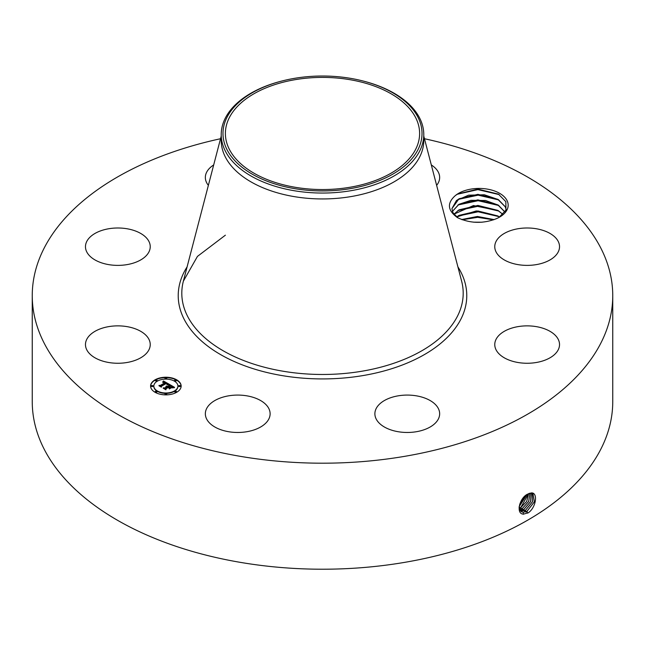 <?xml version="1.0" encoding="UTF-8"?>
<svg xmlns="http://www.w3.org/2000/svg" width="645" height="645" viewBox="0 0 645 645"><rect width="100%" height="100%" fill="white"/><g stroke="black" fill="none" stroke-linecap="round" stroke-linejoin="round"><path stroke-width="0.97" d="M424.466 138.731A290.25 167.571 180 0 1 612.75 295.628A290.25 167.571 180 0 1 404.213 456.418A290.25 167.571 180 0 1 32.25 295.628A290.25 167.571 180 0 1 220.534 138.731M612.75 295.628L612.75 401.65A290.25 167.571 180 0 1 404.213 562.44A290.25 167.571 180 0 1 32.25 401.65L32.25 295.628M527.755 494.086L527.739 494.094C519.668 497.44 515.428 514.113 523.522 514.13L528.392 512.743C536.334 507.155 538.027 492.433 531.416 492.925L527.755 494.086M507.002 200.474A29.041 16.77 180 0 1 499.665 217.051A29.041 16.77 180 0 1 495.989 218.849C482.855 223.863 470.036 223.468 457.523 217.671C447.477 210.439 446.8 203.03 455.483 195.459A29.041 16.77 180 0 1 483.96 188.662A29.041 16.77 180 0 1 507.002 200.474M86.777 349.832A32.387 18.697 180 0 1 85.471 344.567A32.387 18.697 180 0 1 113.246 326.056A32.387 18.697 180 0 1 148.93 339.302A32.387 18.697 180 0 1 150.237 344.567A32.387 18.697 180 0 1 122.461 363.07A32.387 18.697 180 0 1 86.777 349.832M146.278 255.646A32.387 18.697 180 0 1 109.844 264.805A32.387 18.697 180 0 1 85.471 246.688A32.387 18.697 180 0 1 89.437 237.723A32.387 18.697 180 0 1 125.864 228.572A32.387 18.697 180 0 1 150.237 246.688A32.387 18.697 180 0 1 146.278 255.646M208.367 185.357A32.387 18.697 180 0 1 205.344 177.472A32.387 18.697 180 0 1 213.689 164.943M431.312 164.943A32.387 18.697 180 0 1 439.656 177.472A32.387 18.697 180 0 1 436.633 185.357M496.07 251.945A32.387 18.697 180 0 1 494.763 246.688A32.387 18.697 180 0 1 522.539 228.177A32.387 18.697 180 0 1 558.223 241.424A32.387 18.697 180 0 1 559.529 246.688A32.387 18.697 180 0 1 531.754 265.192A32.387 18.697 180 0 1 496.07 251.945M498.722 335.602A32.387 18.697 180 0 1 535.157 326.451A32.387 18.697 180 0 1 559.529 344.567A32.387 18.697 180 0 1 555.563 353.525A32.387 18.697 180 0 1 519.136 362.683A32.387 18.697 180 0 1 494.763 344.567A32.387 18.697 180 0 1 498.722 335.602M398.15 395.837A32.387 18.697 180 0 1 439.656 413.776A32.387 18.697 180 0 1 416.388 431.715A32.387 18.697 180 0 1 374.882 413.776A32.387 18.697 180 0 1 398.15 395.837M253.259 397.368A32.387 18.697 180 0 1 270.118 413.776A32.387 18.697 180 0 1 222.203 430.183A32.387 18.697 180 0 1 205.344 413.776A32.387 18.697 180 0 1 253.259 397.368M155.066 379.816A15.278 8.82 180 0 1 171.715 377.906A15.278 8.82 180 0 1 181.148 386.057A15.278 8.82 180 0 1 176.674 392.289A15.278 8.82 180 0 1 160.024 394.2A15.278 8.82 180 0 1 150.591 386.057A15.278 8.82 180 0 1 155.066 379.816M519.064 507.575L521.297 511.646L523.224 512.267L527.005 511.308L534.382 501.85L532.875 493.409L531.319 493.006L528.981 493.49M499.02 217.413L505.938 210.101L505.841 201.651L498.4 194.121L477.872 189.122L457.748 193.96L455.483 195.459M181.14 386.242A15.278 8.82 0 0 0 171.57 378.244A15.278 8.82 0 0 0 155.066 380.187A15.278 8.82 0 0 0 150.599 386.242M521.281 511.638L523.192 512.243L526.965 511.283L534.342 501.85L532.851 493.401M457.902 217.865L453.016 212.81L451.919 208.633L456.523 200.41L468.552 195.193L484.314 194.766L498.279 199.547L505.237 206.731L506.164 209.536L505.237 206.779L497.755 199.281L477.881 194.339L458.998 198.765L451.919 208.658M423.781 134.579L423.781 140.473A101.281 58.477 180 0 1 351.017 196.58A101.281 58.477 180 0 1 221.219 140.473L221.219 134.579A101.281 58.477 0 0 0 351.017 190.686A101.281 58.477 180 0 0 419.685 151.043A101.281 58.477 0 0 0 423.781 134.579A101.281 58.477 0 0 0 361.837 80.698L361.152 80.528A99.515 57.453 0 0 0 283.848 80.528A99.515 57.453 0 0 0 227.008 117.301A99.515 57.453 0 0 0 294.483 188.606A99.515 57.453 0 0 0 417.992 149.648A99.515 57.453 0 0 0 361.152 80.528M153.841 386.242A12.037 6.95 0 0 0 153.833 386.428A12.037 6.95 0 0 0 161.266 392.845A12.037 6.95 0 0 0 174.384 391.338A12.037 6.95 0 0 0 177.907 386.428A12.037 6.95 0 0 0 177.899 386.242M174.658 380.663A0.927 0.532 0 0 0 176.391 380.663M174.658 391.813A0.927 0.532 0 0 0 176.391 391.813M178.657 386.242A0.927 0.532 0 0 0 180.398 386.242M155.348 391.813A0.927 0.532 0 0 0 157.082 391.813M165.007 394.127A0.927 0.532 0 0 0 166.741 394.127M155.348 380.663A0.927 0.532 0 0 0 157.082 380.663M165.007 378.357A0.927 0.532 0 0 0 166.741 378.357M151.349 386.242A0.927 0.532 0 0 0 153.083 386.242M525.457 510.364L532.544 501.697L532.02 493.094L532.504 501.689L525.425 510.34L520.579 511.074L525.457 510.364L526.175 512.194M349.84 187.276A97.113 56.067 180 0 1 225.387 133.475A97.113 56.067 180 0 1 295.16 79.674A97.113 56.067 180 0 1 419.613 133.475A97.113 56.067 180 0 1 349.84 187.276M221.219 134.579A101.281 58.477 0 0 1 225.315 118.116A101.281 58.477 180 0 1 283.163 80.698L283.848 80.528M174.384 390.967A12.037 6.95 180 0 1 161.266 392.474A12.037 6.95 180 0 1 153.833 386.057A12.037 6.95 180 0 1 157.364 381.139A12.037 6.95 180 0 1 170.474 379.631A12.037 6.95 180 0 1 177.907 386.057A12.037 6.95 180 0 1 174.384 390.967M176.182 380.856A0.927 0.532 180 0 1 174.876 380.099A0.927 0.532 180 0 1 176.182 380.856M176.182 392.007A0.927 0.532 180 0 1 174.876 391.249A0.927 0.532 180 0 1 176.182 392.007M180.181 386.428A0.927 0.532 180 0 1 178.875 385.678A0.927 0.532 180 0 1 180.181 386.428M156.872 392.007A0.927 0.532 180 0 1 155.558 391.249A0.927 0.532 180 0 1 156.872 392.007M166.523 394.313A0.927 0.532 180 0 1 165.217 393.563A0.927 0.532 180 0 1 166.523 394.313M155.558 380.099A0.927 0.532 180 0 1 156.872 380.856A0.927 0.532 180 0 1 155.558 380.099M165.217 377.793A0.927 0.532 180 0 1 166.523 378.55A0.927 0.532 180 0 1 165.217 377.793M151.559 385.678A0.927 0.532 180 0 1 152.873 386.428A0.927 0.532 180 0 1 151.559 385.678M169.103 384.186L166.99 384.622L167.337 383.831L166.337 383.082L161.169 386.008L161.21 386.621L159.049 385.379L160.266 385.444L164.959 382.727L162.83 382.364L165.314 382.525L163.967 381.896L162.629 382.195L163.403 380.953L169.103 384.186M169.103 384.533L166.966 384.839L169.103 384.533M167.111 384.226L166.281 383.493L161.532 386.234L161.395 387.177L158.976 385.783L161.258 386.952L161.347 386.17L166.273 383.332L167.111 384.226M169.538 384.444L174.44 387.266L172.247 387.637L172.392 386.686L170.732 385.581L168.522 386.855L170.756 385.895L172.239 387.306L170.748 386.041L168.925 387.089L171.191 387.476L169.216 388.621L169.208 387.709L168.127 387.081L165.749 388.459L165.733 389.161L163.419 387.822L164.798 387.911L166.829 386.742L165.926 386.419L167.184 386.54L165.975 386.153L167.579 386.307L169.571 385.162L169.538 384.444M174.513 387.645L172.183 387.887L174.505 387.548M171.368 387.774L169.329 388.951L171.368 387.774M169.103 388.105L168.135 387.548L166.112 388.717L165.918 389.79L163.185 388.209L165.781 389.564L165.942 388.677L168.143 387.403L169.095 387.951M452.395 211.407L458.893 204.32L470.923 200.313L485.548 200.506L498.279 205.094L505.237 212.278M505.237 212.326L497.755 204.828L477.881 199.877L458.998 204.304L452.403 211.431M168.595 384.275L163.403 381.324L162.967 382.034M165.314 382.525L164.959 382.961M164.959 382.727L159.767 385.791M161.185 386.605L161.169 386.008M161.5 386.46L161.282 387.113M173.884 387.322L169.554 384.823M169.571 385.162L167.16 386.524M167.184 386.54L166.829 386.976M166.829 386.742L164.144 388.242M170.53 387.863L168.925 387.089M168.925 387.331L168.522 386.855M166.063 388.983L165.813 389.733M519.983 510.324L523.877 509.397L530.617 501.552L531.02 493.006L530.658 501.552L523.917 509.413L524.635 511.251M519.999 510.34L523.917 509.413M453.895 214.18L473.486 205.553L498.279 210.633L502.906 214.406L497.755 210.367L477.905 205.424L458.998 209.851L453.911 214.205M522.377 508.47L519.515 509.397L522.337 508.445L528.666 501.447L529.892 493.175L528.715 501.447L522.377 508.47L523.087 510.3M499.561 217.075L497.755 215.914L477.881 210.963L458.998 215.39L456.668 216.978M456.636 216.946L476.341 210.931L498.279 216.18L499.601 217.051M519.16 508.187L520.789 507.502L528.586 493.659M519.169 508.212L520.829 507.518L526.691 501.391L528.618 493.643M494.078 219.631L477.437 216.51L461.715 219.558M494.143 219.606L477.437 216.462L461.651 219.534M519.16 506.599L527.005 494.513M519.152 506.647L527.046 494.489M482.009 222.211L473.64 222.17M481.702 222.227L473.938 222.194M519.685 504.301L525.014 496.021M519.709 504.229L524.957 496.07M462.272 219.76L477.679 217.325L493.481 219.848M457.894 216.083L478.122 211.786L498.867 216.607M457.894 210.544L478.122 206.247L498.867 211.06M457.894 204.997L478.122 200.7L498.867 205.521M457.894 199.458L478.122 195.161L498.867 199.974M457.2 194.282L477.864 189.614L499.214 194.621M457.885 266.837A144.278 83.302 180 0 1 363.119 375.551A144.278 83.302 180 0 1 217.091 352.509A144.278 83.302 180 0 1 187.115 266.837M527.005 511.308L527.715 513.146M423.781 136.095L461.626 281.147A140.691 81.23 180 0 1 362.111 371.189A140.691 81.23 180 0 1 183.374 281.147L197.459 256.387L225.387 235.183M523.224 512.267L523.353 514.267M521.708 511.316L521.74 511.888M520.829 507.518L521.547 509.356M519.29 506.575L519.999 508.405M221.219 136.095L183.374 281.147"/></g></svg>
